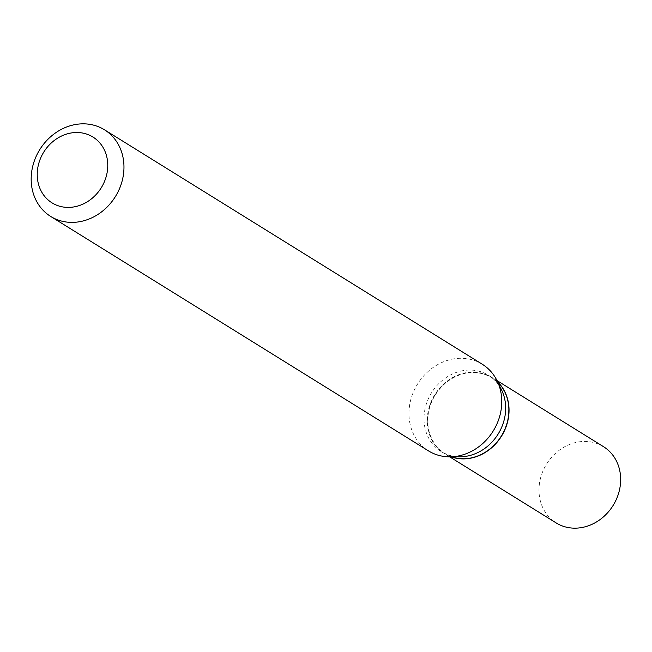 <?xml version="1.0" encoding="UTF-8"?>
<svg xmlns="http://www.w3.org/2000/svg" width="652" height="652" viewBox="0 0 652 652"><rect width="100%" height="100%" fill="white"/><g stroke="black" fill="none" stroke-linecap="round" stroke-linejoin="round"><path stroke-width="0.49" stroke-dasharray="3.26 2.44" d="M603.491 446.669A44.874 39.169 -58.2 0 0 543.124 470.646A44.874 39.169 -58.2 0 0 556.164 522.928M497.639 381.893A44.874 39.169 -58.2 0 0 491.877 377.402A44.874 39.169 -58.2 0 0 431.51 401.379A44.874 39.169 -58.2 0 0 444.55 453.662A44.874 39.169 -58.2 0 0 451.135 456.832M497.696 382.007A44.874 39.169 -58.2 0 0 491.706 377.296A44.874 39.169 -58.2 0 0 431.339 401.273A44.874 39.169 -58.2 0 0 444.379 453.556A44.874 39.169 -58.2 0 0 451.266 456.832M501.551 389.872A44.874 39.169 -58.2 0 0 488.495 375.299A44.874 39.169 -58.2 0 0 428.128 399.285A44.874 39.169 -58.2 0 0 441.168 451.559A44.874 39.169 -58.2 0 0 460.027 456.799M504.583 429.554A44.466 38.818 -58.2 0 0 485.96 374.916A44.466 38.818 -58.2 0 0 431.844 401.51A44.466 38.818 -58.2 0 0 450.467 456.147A44.466 38.818 -58.2 0 0 504.583 429.554M482.252 364.232A50.995 44.515 -58.2 0 0 413.653 391.477A50.995 44.515 -58.2 0 0 428.478 450.891M496.995 380.572L491.877 377.402M449.668 456.832L444.55 453.662M491.706 377.296L488.495 375.299M444.379 453.556L441.168 451.559"/><path stroke-width="0.98" d="M449.668 456.832L556.164 522.928A44.874 39.169 -58.2 0 0 616.531 498.943A44.874 39.169 -58.2 0 0 603.491 446.669L496.995 380.572M451.135 456.832A44.874 39.169 -58.2 0 0 504.917 429.684A44.874 39.169 -58.2 0 0 497.639 381.893M451.266 456.832A44.874 39.169 -58.2 0 0 504.746 429.578A44.874 39.169 -58.2 0 0 497.696 382.007M50.685 216.44L428.478 450.891A50.995 44.515 -58.2 0 0 449.904 456.832L460.027 456.799A44.874 39.169 -58.2 0 0 501.535 427.582A44.874 39.169 -58.2 0 0 501.551 389.872L497.093 380.784A50.995 44.515 -58.2 0 0 482.252 364.232L104.459 129.781A50.995 44.515 -58.2 0 0 35.868 157.026A50.995 44.515 -58.2 0 0 50.685 216.44A50.995 44.515 -58.2 0 0 119.275 189.186A50.995 44.515 -58.2 0 0 104.459 129.781M104.198 182.177A38.753 33.831 -58.2 0 0 87.963 134.556A38.753 33.831 -58.2 0 0 40.799 157.735A38.753 33.831 -58.2 0 0 57.034 205.356A38.753 33.831 -58.2 0 0 104.198 182.177M449.904 456.832A50.995 44.515 -58.2 0 0 497.068 423.637A50.995 44.515 -58.2 0 0 497.093 380.784"/></g></svg>
